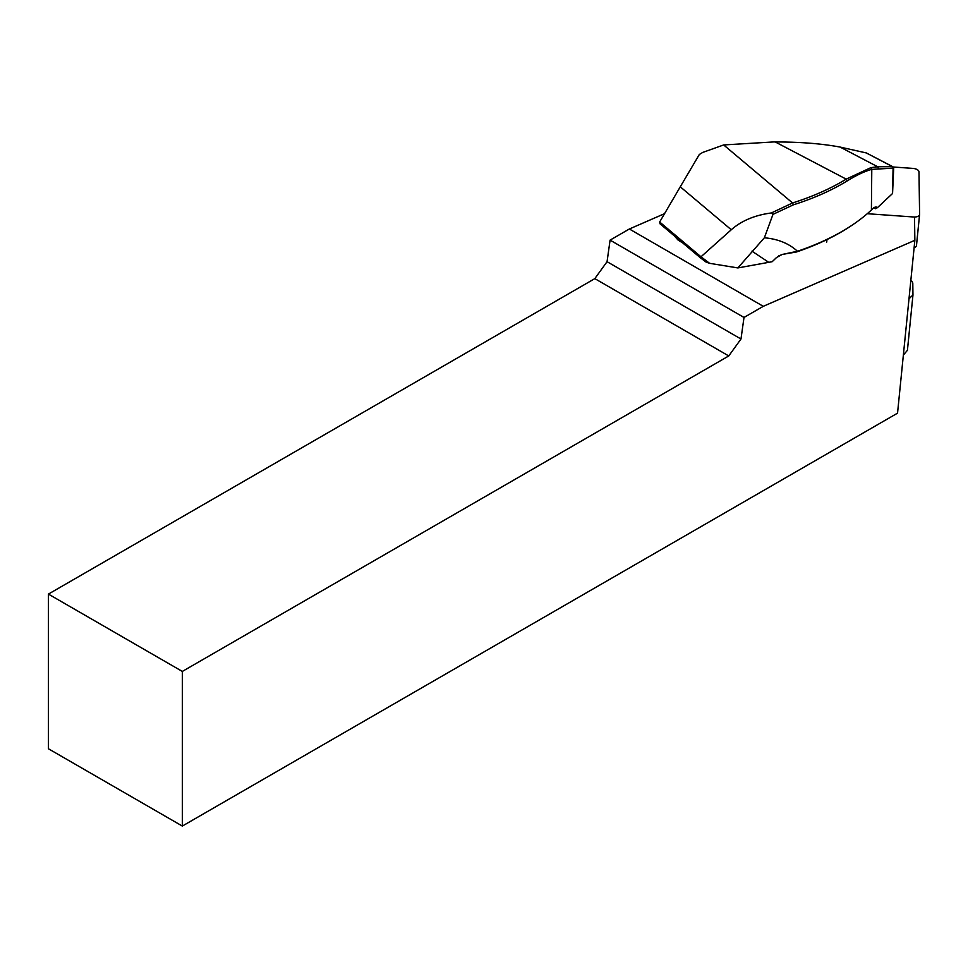 <?xml version="1.0" encoding="UTF-8"?>
<svg xmlns="http://www.w3.org/2000/svg" width="968" height="968" viewBox="0 0 968 968"><rect width="100%" height="100%" fill="white"/><g stroke="black" fill="none" stroke-linecap="round" stroke-linejoin="round"><path stroke-width="1.45" d="M48.4 594.098L48.4 748.748L182.323 826.067L182.323 671.429L728.759 355.946L594.824 278.627L48.4 594.098L182.323 671.429M594.824 278.627L607.057 261.687L740.98 339.006L744.005 317.456L763.28 306.324L629.357 228.993L610.082 240.124L607.057 261.687M629.357 228.993L664.447 213.71M914.518 217.304L914.857 240.306L763.28 306.324M737.858 267.93L764.369 237.789C777.873 238.951 788.908 243.44 797.475 251.269A283.624 142.574 5.7 0 0 849.928 226.609L848.561 227.504A282.124 141.812 -174.3 0 1 796.591 251.946L782.253 254.439L776.542 257.512A227.286 162.563 -56.3 0 1 772.161 261.711L737.858 267.93L709.629 263.32L706.071 262.086L700.505 257.887L682.779 242.968L678.181 240.161L674.248 235.817M688.454 247.748L672.76 234.546M182.323 826.067L897.542 413.154L914.857 240.306M610.082 240.124L744.005 317.456M740.98 339.006L728.759 355.946M908.976 298.991A75.758 38.079 -174.3 0 1 912.957 295.071L912.8 283.588A12.124 6.098 5.7 0 0 910.864 280.175M912.957 295.071L907.427 350.283L903.35 355.123M680.274 186.812L659.668 221.999L700.989 256.798L731.276 229.755C741.536 220.728 754.895 215.126 771.351 212.96L792.574 202.965A277.417 139.452 5.7 0 0 846.201 179.128L775.271 141.969A158.22 79.533 -174.3 0 1 773.795 141.933L723.665 144.946L702.792 152.399A75.758 52.78 130.1 0 0 699.307 154.517L680.274 186.812L731.276 229.755M849.928 226.609A283.624 142.574 5.7 0 0 871.406 209.996L874.056 207.503L875.992 206.91L877.48 207.624L892.556 193.491L893.694 168.129L871.781 169.364C864.896 171.215 856.74 175.051 847.29 180.859A278.929 140.215 -174.3 0 1 793.373 204.829L772.984 214.351L764.369 237.789M772.984 214.351L771.351 212.96M700.505 257.887L700.989 256.798L709.629 263.32M659.668 221.999L660.043 223.838L673.619 235.26M782.253 254.439L797.475 251.269M781.466 254.838L778.526 255.915M877.48 207.624L875.604 208.725L873.68 207.854M892.871 166.738L866.287 152.932L840.115 147.076L877.673 166.75L892.569 166.702L893.694 168.117M840.115 147.076C821.711 143.639 800.1 141.945 775.271 141.969M847.29 180.859L846.201 179.128L870.885 167.645L877.673 166.75L878.472 168.468M875.992 206.91L873.947 207.926M893.476 168.299L892.569 166.702L866.287 152.932M892.266 166.738L893.077 168.456L892.556 193.491M867.267 213.71L913.61 216.989A6.062 3.049 5.7 0 0 919.588 214.533A6.062 3.049 5.7 0 0 919.6 214.364L918.983 171.881A6.062 3.049 5.7 0 0 912.897 168.396L893.053 166.992M919.564 214.714L916.49 245.376A6.062 3.049 -174.3 0 1 916.49 245.557A6.062 3.049 -174.3 0 1 914.119 247.663M871.406 209.996L871.781 169.364L870.885 167.645M768.628 262.267L751.967 251.16M723.665 144.946L792.598 202.99M793.373 204.829L792.574 202.965M826.72 242.073L826.975 239.58M916.49 245.557L919.588 214.533"/></g></svg>
